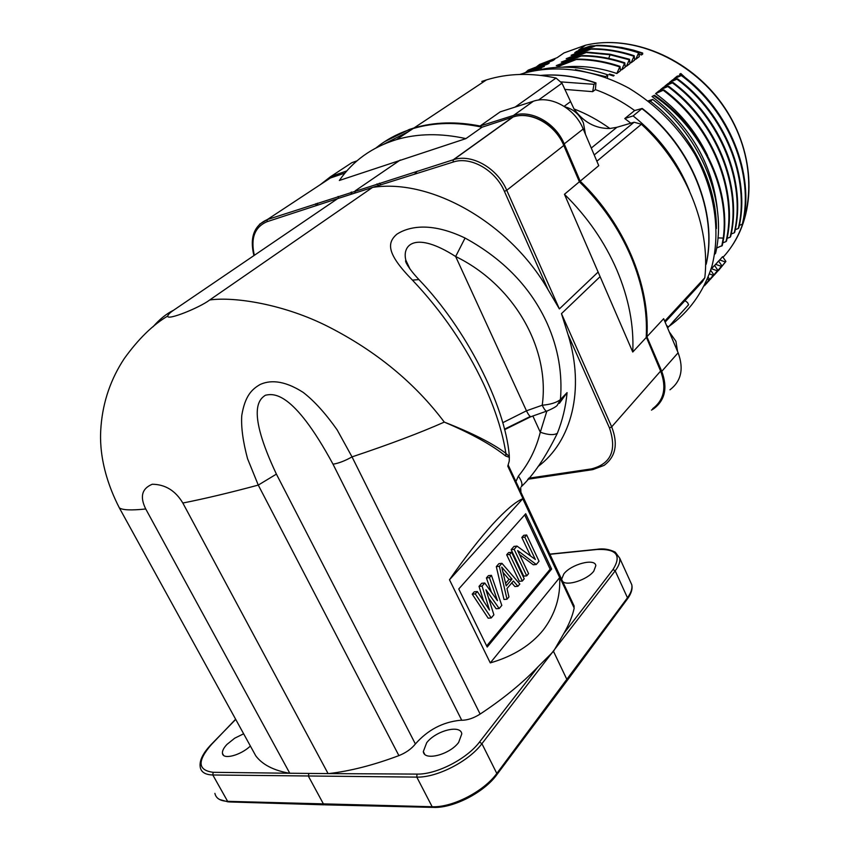 <?xml version="1.0" encoding="UTF-8"?>
<svg xmlns="http://www.w3.org/2000/svg" width="850" height="850" viewBox="0 0 850 850"><rect width="100%" height="100%" fill="white"/><g stroke="black" fill="none" stroke-linecap="round" stroke-linejoin="round"><path stroke-width="1.27" d="M417.244 171.179L414.481 174.271M532.854 416.001L540.292 432.225C536.18 448.8 528.881 463.42 518.404 476.106L515.918 481.567M518.404 476.106C521.762 480.973 522.718 484.5 521.284 486.689C533.609 474.948 545.626 457.162 557.334 433.309C562.562 420.144 565.813 406.587 567.077 392.615L559.374 403.357M546.805 411.251L540.292 432.225C548.091 434.977 553.775 435.338 557.334 433.309M420.888 281.679L418.922 279.586L412.431 280.107C442.053 311.408 465.842 346.163 483.809 384.391C495.252 409.179 502.616 432.161 505.877 453.337C493.053 443.562 472.515 433.149 444.295 422.099C471.357 433.574 491.831 444.89 505.718 456.057L505.877 453.337C508.215 455.749 509.331 456.312 509.214 455.005L509.331 457.321L505.718 456.057M412.431 280.107C386.399 253.491 386.899 242.749 396.929 234.154C407.809 227.109 429.771 221.117 465.067 238.042C503.625 259.176 531.048 287.757 547.336 323.776C558.227 348.415 562.583 373.681 560.426 399.574L567.077 392.615M153.053 326.772C159.63 319.217 166.494 313.692 173.655 310.197C169.979 312.672 168.013 314.617 167.779 316.009C166.387 321.109 199.846 307.615 209.706 299.976L372.576 187.404L453.103 162.074L453.294 159.758L512.741 117.109L482.078 127.203L465.917 138.614L339.352 180.476C353.016 160.767 372.034 147.146 396.408 139.634C417.594 133.429 440.767 133.089 465.917 138.614M344.994 173.049L330.416 177.99L267.261 219.597L267.027 221.701L337.716 198.592L173.666 310.186M537.997 466.576C571.487 441.618 585.172 389.98 568.087 334.73L561.468 313.639L611.681 426.849L660.811 370.844M373.065 187.34C431.088 178.415 509.66 222.817 548.154 289.861L559.374 308.911L598.124 272.064L600.111 276.643L561.468 313.639M209.706 299.976C234.515 296.48 284.516 304.226 328.854 326.963C376.422 351.326 414.906 383.042 444.295 422.099C420.304 432.756 389.544 444.348 352.027 456.886L337.163 429.888C325.507 413.376 314.192 400.881 303.195 392.402C282.657 379.206 268.887 380.513 260.153 384.487C251.982 389.194 245.044 395.643 241.751 415.576C241.018 427.157 242.962 441.533 247.552 458.703L258.273 485.084L398.894 755.618C405.918 752.803 411.411 748.924 415.384 743.973C427.752 729.927 442.754 722.032 460.402 720.269L461.741 720.269C467.521 720.226 473.652 718.165 480.133 714.074C503.072 698.912 522.399 683.124 538.135 666.687L553.499 651.366L563.816 633.494C569.075 624.399 572.528 615.931 574.186 608.079L573.474 604.626M574.186 608.079L507.79 466.172L509.224 461.136L509.331 457.321M559.672 577.596L522.771 498.748L449.48 579.764L490.28 662.904C513.188 656.274 530.867 645.288 543.299 629.935C555.124 614.316 560.586 596.87 559.672 577.596L490.28 662.904M449.48 579.764C465.131 557.271 479.591 538.698 492.851 524.046C505.856 509.947 515.822 501.521 522.771 498.748M509.246 455.919L509.171 454.357M509.288 455.451C505.027 404.961 465.736 328.228 418.922 279.586C407.575 267.452 404.834 260.812 405.716 260.567L405.854 260.238C401.869 244.811 415.321 230.658 455.653 256.519L465.067 238.042M542.226 405.227C550.449 404.515 556.516 402.624 560.426 399.574L557.196 405.397C556.049 406.736 552.798 408.563 547.421 410.869C546.295 411.942 544.563 410.061 542.226 405.227C550.173 348.16 513.793 284.782 455.653 256.519L526.469 410.805L542.226 405.227M562.583 581.357C566.663 586.521 587.552 579.721 593.799 571.126L595.829 565.633C595.106 557.898 571.115 564.209 563.837 573.931L561.616 579.286M255.329 755.023L255.765 755.82C262.331 764.607 273.541 770.419 289.404 773.245L328.663 773.596C350.158 771.12 373.564 765.128 398.894 755.618M458.628 742.454L461.794 733.869C460.785 724.242 435.88 730.628 426.7 742.719L423.311 751.581C424.097 761.26 449.608 754.768 458.628 742.454M243.642 733.784L234.643 738.236L226.971 744.409C223.646 747.947 222.137 750.943 222.466 753.398C222.998 759.974 240.486 755.427 250.389 746.045M255.765 755.82L119.34 507.864C96.337 463.101 100.821 431.056 101.044 425.808C103.126 401.285 110.872 378.877 124.281 358.562C138.337 339.022 152.841 324.838 167.779 316.009M119.064 507.365L119.34 507.864C122.442 510.117 131.24 510.489 145.743 508.98L289.808 773.309M328.121 773.659L182.835 503.03C175.482 490.684 165.304 484.415 152.278 484.245C141.854 488.527 139.676 496.772 145.743 508.98M182.835 503.03C204.659 498.716 229.808 492.734 258.273 485.084L276.409 474.119C246.086 409.902 259.282 399.245 265.423 395.229C273.031 393.635 292.655 389.693 333.019 464.196C338.693 463.282 345.026 460.849 352.027 456.886L480.133 714.074M337.716 198.592L372.576 187.404M482.386 127.107L482.078 127.203C457.172 121.858 434.191 122.304 413.132 128.541L408.489 130.029C396.397 134.236 385.624 140.176 376.157 147.826M383.881 144.139L408.903 131.346M384.752 141.589L409.222 129.498L413.993 127.968C434.212 121.975 456.237 121.316 480.08 126.012L513.591 115.419C531.271 109.321 555.634 122.868 564.209 143.894L580.189 181.178C624.633 223.933 650.293 285.568 646.914 336.738L661.757 371.354C667.803 387.642 665.125 400.116 653.724 408.765L651.451 410.114M316.126 205.711L315.913 203.692M320.259 184.684L330.597 176.662L346.853 170.882M317.613 205.222L317.486 203.171M669.949 389.81C681.264 381.161 683.984 368.815 678.119 352.771L663.659 318.697L646.914 336.738M580.189 181.178L598.751 165.654L583.206 129.009C574.887 108.332 550.917 95.115 533.396 101.224L500.193 111.86L480.08 126.012M665.125 322.139L702.217 281.966L704.809 277.769C710.685 226.769 685.992 165.017 641.421 124.249L634.089 122.23L616.877 127.298L609.896 128.499C595.393 128.679 583.44 122.166 574.026 108.949L561.977 83.183L556.028 78.041C531.08 72.654 507.875 73.281 486.434 79.911L481.801 81.462M357.011 160.831L351.804 162.711L343.527 168.151M338.13 196.424L338.629 198.294M351.624 194.129L351.517 192.047M377.007 183.929L378.675 185.566M684.983 300.634L687.576 302.611L688.585 304.736L667.59 327.951M666.506 325.412L668.387 326.857M561.308 81.919L593.98 84.309L592.673 91.662L595.383 89.622C609.11 94.509 622.211 101.49 634.663 110.543L642.186 108.449C691.507 146.094 718.006 212.883 706.222 264.127L705.574 264.924M595.383 89.622L595.967 82.918C577.086 76.373 558.652 73.865 540.653 75.406M593.98 84.309L595.967 82.918M574.026 108.949C586.5 113.772 598.453 120.296 609.896 128.499M630.827 123.186L624.771 118.543L633.122 115.908L642.186 108.449M634.663 110.543L624.771 118.543M592.673 91.662L564.697 89.388M633.122 115.908C658.527 136.17 677.269 161.032 689.339 190.496M711.439 268.717L717.326 270.81L717.836 270.257L714.521 265.391L711.025 269.291M715.541 264.286L721.384 266.379L721.884 265.837L718.579 261.014L714.616 265.551M719.599 259.919L725.411 262.002L725.911 261.46L722.606 256.668L718.686 261.163M582.122 50.214L576.746 51.34L590.527 45.985L578.712 49.969L585.554 45.199L564.028 52.912L557.111 57.683L539.665 64.43L554.859 59.234L552.936 60.552L528.179 70.136L548.027 63.941L523.685 73.206M639.019 54.166L641.495 54.963L642.727 54.039L642.643 53.029L633.494 50.15L621.86 47.515L610.194 46.006M555.815 67.426L577.362 59.096L556.282 65.599L582.324 55.601L561.266 62.124L587.222 52.137L566.206 58.682L592.078 48.737L571.094 55.282L596.87 45.337L574.727 52.753L576.746 51.34M635.779 59.256L639.242 56.653L638.86 52.296L635.779 59.256L634.504 58.831M571.094 55.282L574.451 54.549M631.125 62.762L634.621 60.127L634.217 55.749L631.125 62.762L629.818 62.326M566.206 58.682L569.606 57.959M626.407 66.3L629.946 63.644L629.521 59.256L626.407 66.3L625.09 65.854M561.266 62.124L564.708 61.391M621.648 69.881L625.218 67.192L624.782 62.804L621.648 69.881L620.309 69.424M556.282 65.599L559.757 64.855M616.845 73.493L620.447 70.773L619.99 66.374L616.845 73.493C598.485 67.278 580.412 65.163 562.636 67.15M655.605 93.617L663.967 89.919L659.09 90.801L655.605 93.617C678.066 109.894 695.417 130.581 707.636 155.667M717.283 208.994C712.311 163.827 690.561 126.331 652.046 96.486L654.468 95.253L652.046 96.486M664.838 86.158L673.104 82.503L668.238 83.406L664.838 86.158L665.624 86.721M669.375 82.482L677.609 78.848L672.743 79.762L669.375 82.482L670.151 83.045M660.248 89.866L668.567 86.19L663.691 87.082L660.248 89.866L661.045 90.451M681.169 75.395L679.564 74.248L680.818 73.525L702.812 93.872M680.818 73.525L679.564 74.248M613.466 76.022L608.951 74.524L609.567 74.067L614.136 75.416L613.466 76.022L614.136 75.416M673.869 78.859L682.072 75.225L677.206 76.16L673.869 78.859L674.634 79.401M648.136 100.884L652.694 99.429C701.59 136.372 727.696 202.64 715.583 253.279L714.595 254.331M652.694 99.429L649.411 101.862M605.094 77.106L607.867 74.864C584.492 66.895 562.116 65.11 540.727 69.498M607.304 77.934L607.867 74.864M541.609 67.894L534.512 70.529M546.593 64.472L549.259 63.091M554.859 59.234L550.981 61.274M527.467 72.144L544.319 66.491M595.839 45.677L590.527 45.985M641.495 54.963L642.643 53.029M589.932 46.399L594.447 46.123M638.86 52.371L642.069 53.465M596.87 45.337C610.683 45.263 624.676 47.589 638.86 52.296M596.275 45.762C610.088 45.688 624.091 48.014 638.286 52.721M592.078 48.737C606.284 48.748 620.33 51.085 634.217 55.749M591.472 49.151C605.508 49.151 619.565 51.489 633.633 56.185M587.222 52.137L610.247 54.262L629.521 59.256M586.617 52.562L609.652 54.697L628.936 59.691M582.324 55.601C596.126 55.569 610.279 57.97 624.782 62.804M581.708 56.026C595.627 56.026 609.779 58.427 624.187 63.251M577.362 59.096C591.621 59.139 605.827 61.572 619.99 66.374M576.746 59.532C590.941 59.574 605.157 62.008 619.384 66.821M525.619 72.409L528.179 70.136M536.637 66.683L539.665 64.419M704.671 285.43L709.07 279.799L707.455 279.225M708.252 277.259L709.591 279.236L704.618 285.536M709.07 279.799L709.591 279.236M704.523 285.728L713.224 275.283L709.484 273.955M710.717 270.279L713.734 274.731L706.308 283.826M713.224 275.283L713.734 274.731M717.326 270.81L708.464 281.371M717.836 270.257L710.441 279.257M721.384 266.379L712.056 277.44M721.884 265.837L714.361 274.986M725.411 262.002L715.87 273.296M725.911 261.46L718.441 270.576M663.393 90.387C712.013 126.363 738.055 191.675 725.964 241.623L722.84 242.824M663.956 89.93C712.438 125.683 738.65 191.271 726.484 241.071L725.964 241.623M654.468 95.253C701.484 126.905 730.586 187.425 723.786 237.543L722.298 245.523L716.614 248.051M653.884 95.731C700.921 127.394 730.044 187.956 723.265 238.096L717.942 237.894M723.775 237.543L723.265 238.074M672.552 82.949C720.726 118.522 746.343 183.228 734.209 232.836L731.181 234.005M673.094 82.524C721.299 118.108 746.842 182.506 734.687 232.294M734.708 232.305L734.209 232.836M677.057 79.294C724.965 114.654 750.433 178.989 738.268 228.523L735.25 229.681M677.599 78.859C725.39 113.953 751.018 178.659 738.767 227.981M738.778 227.991L738.268 228.523M667.994 86.647C716.529 122.496 742.178 187.627 730.107 237.214L727.048 238.383M668.567 86.19C717.018 121.869 742.741 187.276 730.607 236.661L730.107 237.214M680.276 73.961L681.966 75.246M608.951 74.524L613.53 75.873M681.509 75.671C729.268 110.829 754.471 175.079 742.284 224.241L739.33 225.377M682.072 75.225C729.587 109.99 755.087 174.898 742.783 223.709L742.284 224.241M677.588 351.539L675.899 341.233L669.247 331.882M380.938 184.854L379.366 183.186M351.135 192.174L351.337 194.214M585.48 134.374L583.419 122.931C579.477 114.399 573.293 109.034 564.899 106.834M600.111 276.643L632.751 352.027L646.213 337.524C647.636 311.376 642.558 284.421 630.976 256.647L630.912 256.488C618.959 228.671 601.779 203.777 579.392 181.794L563.805 145.477L506.749 190.273L559.374 308.911M632.751 352.027C634.047 325.582 628.766 298.265 616.877 270.077C604.658 241.889 587.18 216.633 564.453 194.289L598.124 272.064M564.453 194.289L579.604 181.581C624.081 224.326 649.751 285.972 646.361 337.227L660.694 371.269C666.751 387.589 664.062 400.074 652.641 408.733M487.199 647.052L458.756 588.976L525.704 513.74L551.629 569.054L487.199 647.052M524.673 514.898L550.141 569.202L551.629 569.054M550.141 569.202L486.657 645.936M488.58 598.071L496.145 608.759L499.184 608.526L485.945 589.762L493.892 614.805L491.226 617.961L488.176 618.194L472.228 594.15L474.279 591.812L477.328 591.536L489.483 610.045L482.078 586.096L479.028 586.372L481.727 583.291L484.766 583.015L497.462 600.663L489.451 577.649L486.413 577.936L488.41 575.652L491.438 575.365L501.808 605.402L499.184 608.526M486.413 577.936L491.396 592.227M479.028 586.372L483.576 601.056M517.916 586.287L513.4 581.007L506.972 588.572L508.959 596.923L507.014 599.218L499.343 566.312L496.315 566.621L498.929 563.635L501.946 563.327L519.817 584.035L517.916 586.287L514.898 586.553L511.785 582.919M496.315 566.621L503.986 599.473L507.014 599.218M506.674 554.774L508.598 552.585L511.604 552.266L524.216 578.808L522.336 581.039L519.329 581.315L506.674 554.774L509.681 554.455L511.604 552.266M519.531 554.519L533.29 564.782L536.276 564.485L517.65 550.566L528.583 573.633L526.713 575.843L523.717 576.13L511.147 549.674L513.995 546.412L516.991 546.082L535.362 559.502L524.811 537.115L521.826 537.466L523.696 535.33L526.671 534.99L539.028 561.234L536.276 564.485M530.581 556.017L521.826 537.466M491.226 617.961L475.277 593.884L472.228 594.15M475.277 593.884L477.328 591.536M482.078 586.096L484.766 583.015M489.451 577.649L491.438 575.365M499.343 566.312L501.946 563.327M511.998 579.116L501.744 567.109L506.207 585.905L511.998 579.116L508.98 579.392L502.998 572.401M505.601 583.355L508.98 579.392M522.336 581.039L509.681 554.455M526.713 575.843L514.144 549.344L511.147 549.674M514.144 549.344L516.991 546.082M524.811 537.115L526.671 534.99M567.088 680.669L627.258 599.165L627.459 597.773C631.051 592.843 632.485 588.497 631.773 584.736L630.158 581.166M627.544 598.772C631.327 593.523 632.729 588.848 631.773 584.736L619.703 558.131C620.351 561.776 618.843 566.015 615.188 570.86L481.918 743.697L496.814 773.447L496.687 774.903C483.969 792.455 453.454 808.212 433.596 807.404L432.161 806.746C452.391 807.681 483.947 791.382 496.814 773.447L627.459 597.773L615.188 570.86L613.02 569.5L563.816 633.494M553.499 651.366L566.971 679.639L566.791 681.062L496.974 774.509M214.901 793.379C215.974 798.341 220.214 800.997 227.619 801.338L432.161 806.746L416.797 777.112L417.021 774.095L328.663 773.596M308.752 773.479L308.476 776.316L323.574 804.217L325.019 804.844L432.735 807.383M538.135 666.687L479.506 742.05L481.918 743.697C468.764 761.366 436.985 777.707 416.797 777.112L212.819 774.987L227.619 801.338L229.054 801.933L324.147 804.822M504.496 429.176L530.304 416.479M502.754 422.705L526.469 410.805C528.817 415.618 530.591 417.478 531.771 416.383L546.486 411.198M549.929 554.296L596.923 549.504C616.473 548.654 621.839 555.316 613.02 569.5M596.923 549.504L597.646 549.249M479.506 742.05C466.852 758.976 436.39 774.626 417.021 774.095M289.404 773.245L213.137 772.31L212.819 774.987C205.445 774.764 201.269 772.257 200.292 767.444C199.07 761.005 202.725 753.323 211.278 744.409L235.726 719.398M210.991 744.982L235.631 719.227M213.137 772.31C197.604 770.249 197.094 760.92 211.607 744.334M461.741 720.269L333.019 464.196M276.409 474.119L415.384 743.973M259.569 224.209L267.272 219.597L453.688 159.641C471.824 153.574 497.409 168.162 506.749 190.273L504.433 191.399L548.154 289.861M354.971 193.056L355.183 190.846L400.297 160.002M661.757 371.354L678.119 352.771M664.7 321.141L704.809 277.769M641.421 124.249L596.87 161.224M594.214 154.966L634.089 122.23M616.877 127.298L591.281 148.049M515.047 107.111L556.028 78.041M673.019 321.789L688.457 304.916M595.68 83.045C576.991 76.553 558.747 74.014 540.951 75.438M706.063 264.403C717.804 213.276 691.305 146.423 641.984 108.704M564.166 106.356L570.169 101.883M561.977 83.183L538.443 100.098M723.021 257.274C755.161 222.891 758.232 160.501 726.41 110.808C694.822 61.009 633.707 33.607 585.533 45.22C631.423 34.159 688.989 57.885 721.661 103.328C754.481 148.697 757.541 208.377 731.893 246.001M650.473 101.235C690.784 131.994 716.741 182.973 716.412 228.533M575.397 69.615L605.551 76.596M610.247 54.262L608.706 58.395M723.254 238.096L721.767 246.086M351.804 162.711L330.597 176.662M513.517 115.441L533.332 101.256M583.206 129.009L564.209 143.894M254.341 255.308C250.452 238.223 254.671 227.024 267.027 221.701M591.579 468.871C611.023 463.824 616.994 450.181 609.482 427.954L611.681 426.849C618.269 443.881 615.74 456.737 604.084 465.386L592.811 469.625L591.579 468.871L528.636 478.231M609.482 427.954L568.087 334.73M453.103 162.074C470.539 155.975 495.391 170 504.433 191.399M563.996 145.191L563.805 145.477C555.231 124.429 530.814 110.861 513.124 116.981L513.102 117.002M228.172 801.901L219.555 799.499M520.678 487.666L520.923 492.277M530.804 416.723L504.624 429.664M409.987 269.057L405.854 260.238M574.228 606.252L508.172 465.014M619.703 558.131L615.251 552.139C609.28 549.227 603.256 548.282 597.168 549.291L549.844 554.126M579.615 181.581L564.018 145.233C555.454 124.185 530.952 110.713 513.124 116.981L453.688 159.641L267.261 219.597C254.023 225.494 249.571 237.49 253.906 255.595M482.311 127.107C457.342 121.773 434.286 122.251 413.132 128.541L396.408 139.634M413.993 127.968L486.434 79.911M668.472 326.761C689.042 312.216 703.503 292.113 711.864 266.433C720.832 231.71 714.893 190.708 694.716 154.031C677.907 126.629 655.998 104.699 628.989 88.219C592.907 68.584 553.042 63.888 519.828 74.449M533.396 101.224L513.591 115.419M646.361 337.163L660.843 370.919C665.412 382.245 665.146 392.275 660.067 401.019M527.765 479.262L592.365 469.689M223.518 755.289L222.466 753.398M424.628 754.131L423.311 751.581"/></g></svg>
